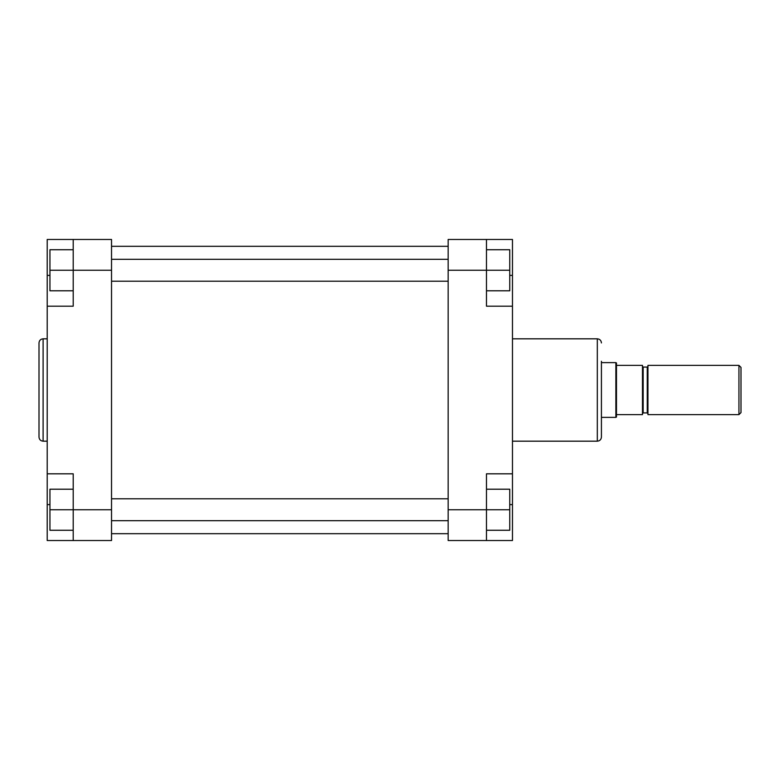 <?xml version="1.0" encoding="UTF-8"?>
<svg xmlns="http://www.w3.org/2000/svg" width="780" height="780" viewBox="0 0 780 780"><rect width="100%" height="100%" fill="white"/><g stroke="black" fill="none" stroke-linecap="round" stroke-linejoin="round"><path stroke-width="1.17" d="M601.419 361.267L601.419 437.073C601.175 439.569 599.81 440.934 597.314 441.178L597.314 338.822C599.81 339.066 601.175 340.431 601.419 342.927M512.47 473.811L486.476 473.811L486.476 540.53L512.47 540.53L512.47 239.47L486.476 239.47L486.476 306.189L512.47 306.189M486.476 540.53L448.159 540.53L448.159 239.47L486.476 239.47M486.476 249.736L509.74 249.736L509.74 290.794L486.476 290.794M509.74 270.26L448.159 270.26M486.476 489.206L509.74 489.206L509.74 530.264L486.476 530.264M509.74 509.74L448.159 509.74M738.943 365.372L741 367.419L741 412.581L738.943 414.628L738.943 365.372L647.946 365.372L647.946 414.628L738.943 414.628M616.473 414.628L642.476 414.628L642.476 365.372L616.473 365.372L616.473 417.027L615.878 417.368L615.878 362.632L601.419 362.632M615.878 362.632L616.473 362.973L616.473 365.372M79.365 239.47L47.209 239.47L47.209 540.53L73.213 540.53L73.213 473.811L47.209 473.811M39 390L39 342.927C39.244 340.431 40.609 339.066 43.105 338.822L43.105 441.178C40.609 440.934 39.244 439.569 39 437.073L39 390M47.209 306.189L73.213 306.189L73.213 239.47L111.53 239.47L111.53 270.26L49.949 270.26L49.949 249.736L73.213 249.736M73.213 530.264L49.949 530.264L49.949 509.74L111.53 509.74L111.53 270.26M111.53 509.74L111.53 540.53L73.213 540.53M73.213 290.794L49.949 290.794L49.949 270.26M49.949 509.74L49.949 489.206L73.213 489.206M509.74 275.398L512.47 275.398M509.74 504.601L512.47 504.601M642.476 366.395L643.159 367.078L643.159 412.922L647.264 412.922L647.264 367.078L647.946 366.395M49.949 275.398L47.209 275.398M49.949 504.601L47.209 504.601M512.47 338.822L597.314 338.822M512.47 441.178L597.314 441.178M601.419 417.368L615.878 417.368M643.159 367.078L647.264 367.078M643.159 412.922L642.476 413.605M647.264 412.922L647.946 413.605M111.53 498.79L448.159 498.79M111.53 520.689L448.159 520.689M111.53 259.311L448.159 259.311M111.53 281.209L448.159 281.209M111.53 246.314L448.159 246.314M111.53 533.686L448.159 533.686M47.209 338.822L43.105 338.822M47.209 441.178L43.105 441.178"/></g></svg>
